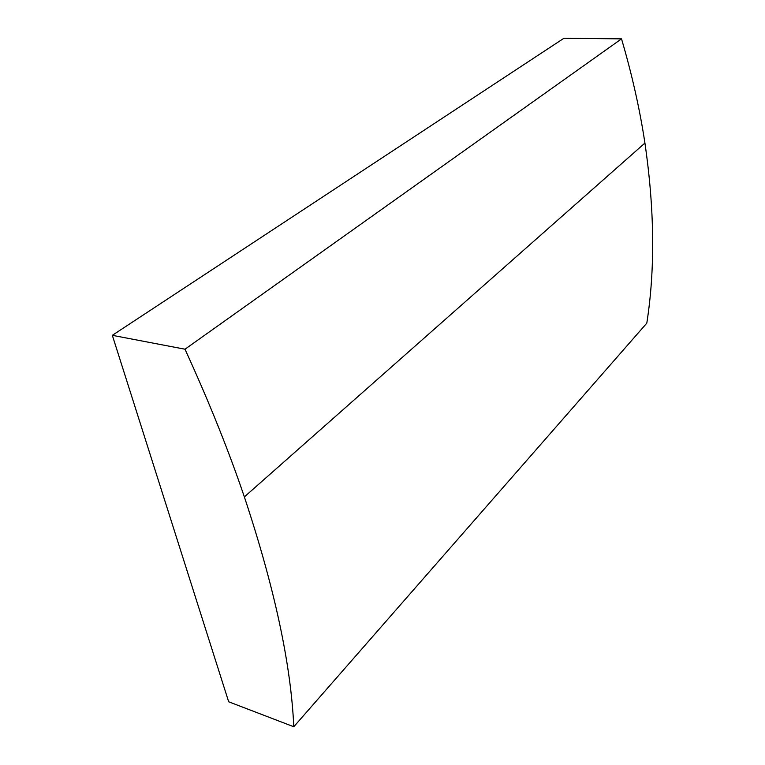 <?xml version="1.0" encoding="UTF-8"?>
<svg xmlns="http://www.w3.org/2000/svg" width="765" height="765" viewBox="0 0 765 765"><rect width="100%" height="100%" fill="white"/><g stroke="black" fill="none" stroke-linecap="round" stroke-linejoin="round"><path stroke-width="1.15" d="M184.987 349.213C208.816 401.252 228.611 450.48 244.36 496.896C274.482 587.52 290.958 664.135 293.789 726.75L228.668 701.782L112.331 335.328L184.987 349.213L621.515 38.862C631.995 74.463 639.798 109.204 644.924 143.065C654.572 209.438 655.203 269.471 646.808 323.155L293.789 726.75M621.515 38.862L563.948 38.25L112.331 335.328M644.924 143.065L244.36 496.896"/></g></svg>
